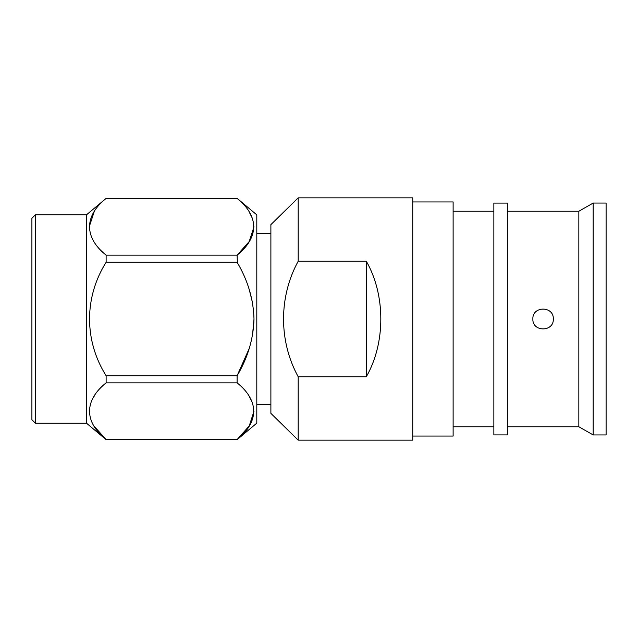 <?xml version="1.0" encoding="UTF-8"?>
<svg xmlns="http://www.w3.org/2000/svg" width="638" height="638" viewBox="0 0 638 638"><rect width="100%" height="100%" fill="white"/><g stroke="black" fill="none" stroke-linecap="round" stroke-linejoin="round"><path stroke-width="0.96" d="M553.313 319C553.943 332.159 532.251 332.207 532.866 319C532.251 305.801 553.92 305.825 553.313 319M593.173 203.059L593.173 434.941L606.1 434.941L606.1 203.059L593.173 203.059L578.841 211.242L578.841 426.758L593.173 434.941M493.86 203.083L493.86 434.917L507.338 434.917L507.338 203.083L493.86 203.083M453.124 426.758L493.86 426.758M453.124 211.242L493.86 211.242M412.73 436.057L453.124 436.057L453.124 201.943L412.73 201.943M256.803 404.667L270.887 404.667M256.803 233.333L270.887 233.333M507.338 426.758L578.841 426.758M507.338 211.242L578.841 211.242M35.305 214.862L31.9 218.276L31.9 419.724L35.305 423.138L35.305 214.862L86.425 214.862L106.123 198.41C84.104 215.915 83.969 237.535 106.123 255.152L106.123 262.258C84.104 297.26 83.969 340.517 106.123 375.742L106.123 382.848C84.104 400.345 83.969 421.981 106.123 439.59L237.105 439.59C259.14 421.909 259.283 400.648 237.105 382.848L106.123 382.848M35.305 423.138L86.425 423.138L86.425 214.862M94.217 211.696L89.232 226.753M237.105 439.662L256.803 423.138L256.803 214.862L237.105 198.338L106.123 198.41M249.219 212.031L252.465 218.491M253.996 226.777L249.227 241.515L237.105 255.152C259.14 237.464 259.283 216.21 237.105 198.41M106.123 255.152L237.105 255.152L237.392 262.768M237.105 382.848L237.105 375.742C247.783 357.798 253.414 338.914 253.996 319.088C253.469 299.262 247.839 280.321 237.105 262.258L106.123 262.258M298.185 376.763L298.185 440.148L412.73 440.148L412.73 197.852L298.185 197.852L298.185 261.237L366.3 261.237C385.663 294.892 385.663 343.108 366.3 376.763L298.185 376.763C278.654 341.139 278.686 296.829 298.185 261.237M298.185 197.852L270.887 224.624L270.887 413.376L298.185 440.148M94.257 396.094L93.826 396.756M89.256 410.122L89.232 411.167M94.225 426.304L106.123 439.59L237.105 439.59L249.227 425.953L253.996 411.223M249.219 396.477L252.465 402.929M249.219 289.508L252.465 302.42M253.996 319L252.465 335.564M249.219 348.492L237.105 375.742L106.123 375.742M366.3 376.763L366.3 261.237M86.425 423.138L106.123 439.662M106.123 198.338L237.105 198.338"/></g></svg>

